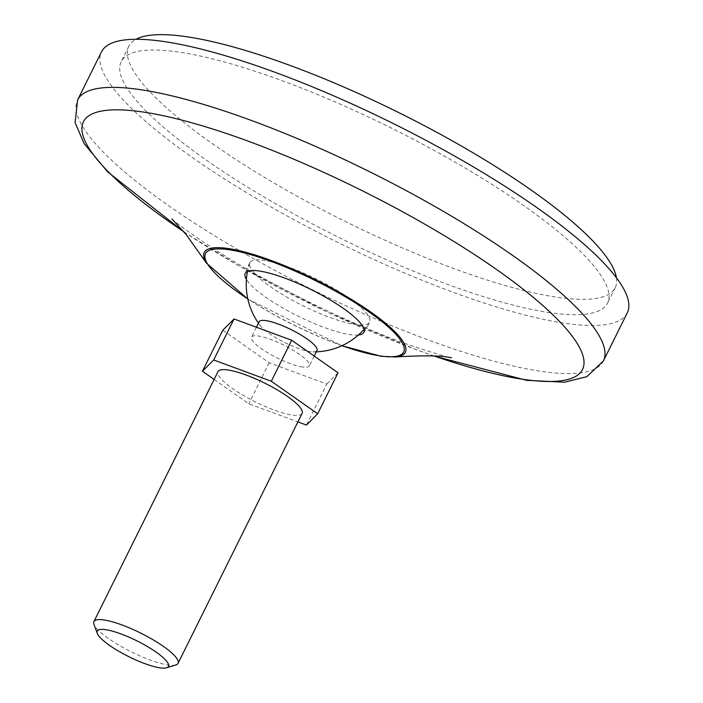 <?xml version="1.0" encoding="UTF-8"?>
<svg xmlns="http://www.w3.org/2000/svg" width="703" height="703" viewBox="0 0 703 703"><rect width="100%" height="100%" fill="white"/><g stroke="black" fill="none" stroke-linecap="round" stroke-linejoin="round"><path stroke-width="0.53" stroke-dasharray="3.52 2.64" d="M222.789 330.243L269.17 362.783L326.79 384.049L306.438 425.051M326.79 384.049L338.029 372.783M302.123 413.39A46.96 10.492 26.4 0 1 292.193 415.06A46.96 10.492 26.4 0 1 243.203 395.332A46.96 10.492 26.4 0 1 218 371.632M175.855 664.95A46.96 10.492 26.4 0 1 168.105 665.02A46.96 10.492 26.4 0 1 123.71 647.902A46.96 10.492 26.4 0 1 93.965 624.299M316.965 350.489A32.285 7.215 26.4 0 1 312.932 351.878A32.285 7.215 26.4 0 1 310.137 351.641A32.285 7.215 26.4 0 1 282.483 341.394A32.285 7.215 26.4 0 1 260.462 325.832A32.285 7.215 26.4 0 1 259.126 321.781M348.96 298.125A66.873 14.939 -153.6 0 0 287.861 266.797A66.873 14.939 -153.6 0 0 249.899 262.588A66.873 14.939 -153.6 0 0 249.662 263.142A66.873 14.939 -153.6 0 0 303.098 305.814A66.873 14.939 -153.6 0 0 369.4 322.58A66.873 14.939 -153.6 0 0 369.69 322.053A66.873 14.939 -153.6 0 0 348.96 298.125M214.125 379.444L248.818 403.786L297.896 421.905M302.501 367.01A32.285 7.215 26.4 0 1 268.827 353.451A32.285 7.215 26.4 0 1 251.498 337.159A32.285 7.215 26.4 0 1 283.617 345.05A32.285 7.215 26.4 0 1 309.329 365.868A32.285 7.215 26.4 0 1 302.501 367.01M358.381 335.015A66.258 14.798 26.4 0 1 349.909 334.637A66.258 14.798 26.4 0 1 290.365 312.15A66.258 14.798 26.4 0 1 246.419 279.434M627.261 312.888A293.502 65.555 26.4 0 1 565.177 323.292A293.502 65.555 26.4 0 1 259.038 200.039A293.502 65.555 26.4 0 1 101.478 51.881M550.115 312.721A271.49 60.643 26.4 0 1 266.938 198.712A271.49 60.643 26.4 0 1 121.188 61.671A271.49 60.643 26.4 0 1 391.334 128.069A271.49 60.643 26.4 0 1 607.541 303.098A271.49 60.643 26.4 0 1 550.115 312.721M616.399 277.738A271.49 60.643 26.4 0 1 615.178 287.72A271.49 60.643 26.4 0 1 557.743 297.351A271.49 60.643 26.4 0 1 274.565 183.342A271.49 60.643 26.4 0 1 128.825 46.301A271.49 60.643 26.4 0 1 136.039 39.28M269.17 362.783L248.818 403.786M342.01 345.674A110.635 24.71 26.4 0 1 247.816 298.924M395.525 356.975A112.269 25.08 26.4 0 1 381.615 356.289A112.269 25.08 26.4 0 1 281.191 318.45A112.269 25.08 26.4 0 1 206.462 263.124M434.313 356.052A278.581 62.224 26.4 0 1 183.747 231.665M603.394 360.964A293.502 65.555 26.4 0 1 541.31 371.369A293.502 65.555 26.4 0 1 235.171 248.115A293.502 65.555 26.4 0 1 77.611 99.958M249.662 263.142A67.506 67.506 0 0 0 247.491 271.411M258.458 323.125A67.506 67.506 0 0 0 260.462 325.832M312.932 351.878A67.506 67.506 0 0 0 316.297 351.834M364.119 329.312A67.506 67.506 0 0 0 369.4 322.58M256.419 327.229L251.498 337.159M314.197 356.061L309.329 365.868M249.899 262.588A66.917 66.917 0 0 0 245.057 273.81M363.679 332.695A66.917 66.917 0 0 0 369.69 322.053M247.851 299.056L341.886 345.735M171.945 218.967C171.857 220.039 213.8 251.516 261.63 277.281C313.582 305.717 362.476 328.169 408.294 344.619C435.016 353.556 449.437 357.941 451.572 357.765M183.975 231.937L239.354 266.182L327.457 312.176L416.352 349.725L433.962 356.034M128.825 46.301L121.188 61.671M615.178 287.72L607.541 303.098"/><path stroke-width="1.05" d="M271.305 381.237L291.657 340.234L338.029 372.783L317.677 413.777L271.305 381.237L213.686 359.971L202.438 371.246L214.125 379.444M297.896 421.905L306.438 425.051L317.677 413.777M97.286 633.377L93.965 624.299A46.96 10.492 26.4 0 1 93.912 621.593L218 371.632A46.96 10.492 26.4 0 1 264.723 383.117A46.96 10.492 26.4 0 1 302.123 413.39L178.044 663.351A46.96 10.492 26.4 0 1 175.855 664.95L166.611 667.797A39.755 8.884 26.4 0 1 160.056 667.85A39.755 8.884 26.4 0 1 122.471 653.359A39.755 8.884 26.4 0 1 97.286 633.377A39.755 8.884 26.4 0 1 136.804 640.811A39.755 8.884 26.4 0 1 166.611 667.797M93.912 621.593A46.96 10.492 26.4 0 1 140.644 633.078A46.96 10.492 26.4 0 1 178.044 663.351M256.419 327.229L259.126 321.781A32.285 7.215 26.4 0 1 277.369 323.714A32.285 7.215 26.4 0 1 306.983 338.881A32.285 7.215 26.4 0 1 316.965 350.489L314.197 356.061M291.657 340.234L234.037 318.969L222.789 330.243L202.438 371.246M246.419 279.434A66.258 14.798 26.4 0 1 245.057 273.81A66.258 14.798 26.4 0 1 281.771 277.017A66.258 14.798 26.4 0 1 343.442 308.468A66.258 14.798 26.4 0 1 363.679 332.695A66.258 14.798 26.4 0 1 358.381 335.015M77.611 99.958L101.478 51.881A293.502 65.555 26.4 0 1 393.513 123.666A293.502 65.555 26.4 0 1 627.261 312.888L603.394 360.964A293.502 65.555 26.4 0 0 369.655 171.743A293.502 65.555 26.4 0 0 77.611 99.958L75.107 122.665L84.211 143.763L107.673 171.901L183.975 231.937M136.039 39.28A271.49 60.643 26.4 0 1 398.961 112.7A271.49 60.643 26.4 0 1 616.399 277.738M234.037 318.969L213.686 359.971M247.816 298.924A110.635 24.71 26.4 0 1 224.608 249.187A110.635 24.71 26.4 0 1 366.834 310.41A110.635 24.71 26.4 0 1 380.279 355.938A110.635 24.71 26.4 0 1 342.01 345.674M247.851 299.056L206.462 263.124A112.269 25.08 26.4 0 1 315.946 279.926A112.269 25.08 26.4 0 1 395.525 356.975L381.123 356.28L341.886 345.735M183.747 231.665A278.581 62.224 26.4 0 1 134.704 110.925A278.581 62.224 26.4 0 1 491.731 266.138A278.581 62.224 26.4 0 1 523.559 379.4A278.581 62.224 26.4 0 1 434.313 356.052M247.491 271.411A67.506 67.506 0 0 0 258.458 323.125M316.297 351.834A67.506 67.506 0 0 0 364.119 329.312M451.572 357.765L449.551 357.449C440.772 355.507 422.758 355.349 395.525 356.975M206.462 263.124L186.357 234.82L171.945 218.967M433.962 356.034L526.732 380.341L564.544 382.186L586.838 376.685L603.394 360.964"/></g></svg>

